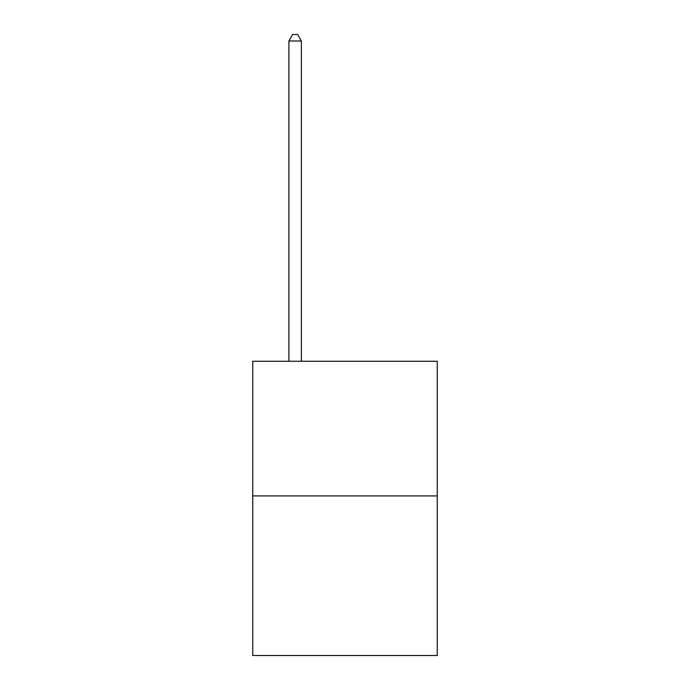 <?xml version="1.0" encoding="UTF-8"?>
<svg xmlns="http://www.w3.org/2000/svg" width="690" height="690" viewBox="0 0 690 690"><rect width="100%" height="100%" fill="white"/><g stroke="black" fill="none" stroke-linecap="round" stroke-linejoin="round"><path stroke-width="1.03" d="M437.262 495.912L437.262 361.258L252.738 361.258L252.738 655.5L437.262 655.5L437.262 495.912L252.738 495.912M301.366 361.258L301.366 40.986L288.894 40.986L288.894 361.258M288.894 40.986L292.638 34.5L297.623 34.5L301.366 40.986"/></g></svg>

